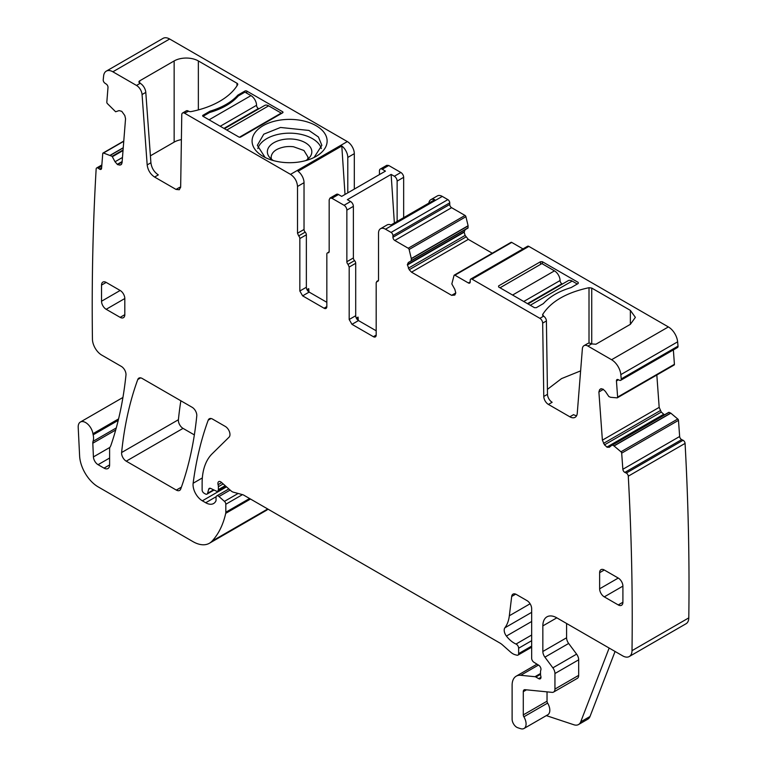 <?xml version="1.0" encoding="UTF-8"?>
<svg xmlns="http://www.w3.org/2000/svg" width="767" height="767" viewBox="0 0 767 767"><rect width="100%" height="100%" fill="white"/><g stroke="black" fill="none" stroke-linecap="round" stroke-linejoin="round"><path stroke-width="1.15" d="M271.528 159.268A18.437 10.642 180 0 1 271.163 157.168A18.437 10.642 180 0 1 271.182 156.746C271.969 151.847 276.379 148.587 284.413 146.957A18.437 10.642 180 0 1 293.531 146.765L303.953 150.495L308.037 157.168L307.663 159.277M305.803 160.581A22.233 12.838 0 0 0 309.897 157.034A22.233 12.838 0 0 0 306.349 143.352A22.233 12.838 0 0 0 283.339 139.469A22.233 12.838 0 0 0 269.303 157.034A22.233 12.838 0 0 0 273.397 160.581M257.827 148.568A32.262 18.629 180 0 1 280.521 133.918A32.262 18.629 180 0 1 321.363 148.558M265.094 157.446L257.338 145.346L263.781 134.177L280.521 127.466L308.928 130.438L318.449 137.005L321.852 145.337L314.087 157.456M300.165 161.827A37.525 21.668 0 0 0 316.138 156.363A37.525 21.668 0 0 0 321.872 129.987A37.525 21.668 0 0 0 279.035 120.256A37.525 21.668 0 0 0 263.062 156.363A37.525 21.668 0 0 0 300.165 161.827M198.356 60.948L236.984 83.248A2.637 1.524 180 0 1 237.751 84.322A2.637 1.524 180 0 1 237.607 84.821A75.051 43.326 180 0 1 191.29 111.56A2.637 1.524 180 0 1 188.567 111.205L184.559 113.19A3.95 2.282 60 0 0 182.584 112.989A3.95 2.282 60 0 0 181.769 114.743L180.667 186.822L179.305 189.746L176.017 189.42L154.598 177.052L158.318 174.905C154.1 172.057 151.626 168.011 150.907 162.767L145.797 92.395A7.9 4.564 60 0 0 140.227 83.296L139.699 82.989A2.637 1.524 180 0 1 138.932 81.916A2.637 1.524 180 0 1 139.699 80.842L174.147 60.948A17.114 9.885 180 0 1 198.356 60.948L198.356 109.911M184.559 113.19L290.53 174.368C294.768 177.292 297.097 181.328 297.51 186.458L304.029 182.699A9.875 5.705 60 0 0 298.037 171.252L341.794 145.989A9.875 5.705 60 0 1 347.787 157.436L354.306 153.668A9.875 5.705 60 0 0 347.326 141.579L290.53 174.368M169.651 39.002L112.864 71.791A13.164 7.603 -120 0 0 106.277 71.139L163.074 38.35A13.164 7.603 -120 0 1 169.651 39.002L347.326 141.579M112.864 71.791L136.507 85.444A7.9 4.564 60 0 1 142.068 94.542L145.797 92.395M210.072 111.157A63.862 36.864 180 0 0 237.847 95.127L244.913 91.052L244.913 92.126L238.269 95.961A63.862 36.864 180 0 1 209.65 112.481L203.015 116.316A1.313 0.757 180 0 1 202.622 115.779A1.313 0.757 180 0 1 203.015 115.242L210.072 111.157L210.072 112.356M244.913 91.052A1.313 0.757 180 0 1 246.773 91.052L282.62 111.742A1.313 0.757 180 0 1 283.004 112.279A1.313 0.757 180 0 1 282.62 112.816L282.62 111.742M203.015 115.242L203.015 116.316L238.853 137.005A1.313 0.757 180 0 0 240.723 137.005L282.62 112.816M174.147 60.948L174.147 142.116L150.399 155.826M174.147 142.116A17.114 9.885 180 0 1 181.386 139.632M180.59 187.675L179.737 187.273L176.017 189.42M188.279 111.033A3.95 2.282 -120 0 0 186.304 110.841L182.584 112.989M600.628 388.898L599.641 389.665L598.893 391.975L602.383 440.162L659.179 407.373L656.83 374.996M600.829 388.802L602.977 389.128L605.355 391.362L608.806 396.491L610.532 397.287L617.052 397.852A1.313 0.757 -120 0 0 617.349 397.795A1.313 0.757 -120 0 0 617.617 397.095L616.447 380.969A2.637 1.524 -120 0 1 616.984 379.579A2.637 1.524 -120 0 1 618.135 379.617L619.525 380.279A2.637 1.524 -120 0 0 620.685 380.327A2.637 1.524 -120 0 0 621.222 378.927A2613.658 1509.005 -120 0 0 620.829 374.622A13.164 7.603 -120 0 0 611.577 359.723L587.934 346.07A7.9 4.564 -120 0 0 583.984 345.677A7.9 4.564 -120 0 0 582.374 348.745L577.263 413.231A10.537 6.078 -120 0 1 575.106 417.315A10.537 6.078 -120 0 1 569.843 416.797L548.424 404.43A6.587 3.797 -120 0 1 543.774 396.462L542.672 323.108A3.95 2.282 -120 0 0 539.882 318.324L472.079 279.188A2.637 1.524 -120 0 0 470.765 279.054A2.637 1.524 -120 0 0 470.219 280.262L470.219 281.873L468.359 282.946A2.637 1.524 -120 0 0 469.672 283.081A2.637 1.524 -120 0 0 470.219 281.873M468.359 282.946L454.927 275.2A1.313 0.757 -120 0 0 454.265 275.132A1.313 0.757 -120 0 0 454.045 275.43L451.83 283.934L454.831 289.36L455.79 292.946L454.831 295.055L451.648 295.343L455.79 292.946M411.198 260.857L467.985 228.067L468.1 225.738L465.914 216.706L409.118 249.496L411.333 258.709L411.198 260.857L408.332 262.506L407.373 264.615L409.214 269.735L411.515 272.17L451.648 295.343M409.118 249.496A1.313 0.757 -120 0 0 408.236 248.24L394.804 240.483A2.637 1.524 -120 0 1 392.944 237.262L392.944 235.642A2.637 1.524 -120 0 0 391.084 232.42L385.494 229.199A9.875 5.705 -120 0 0 380.557 228.71A9.875 5.705 -120 0 0 378.514 233.226L378.514 279.993A2.637 1.524 -120 0 1 377.968 281.201A2.637 1.524 -120 0 1 377.345 281.316L376.185 282.639L376.185 335.093L373.395 336.703A3.95 2.282 -120 0 0 375.37 336.895A3.95 2.282 -120 0 0 376.185 335.093M378.467 280.425L376.731 281.431L378.38 280.722M348.017 264.385L354.536 260.617A2.637 1.524 -120 0 1 353.376 257.952L346.857 261.72A2.637 1.524 -120 0 0 348.017 264.385L349.186 267.05L349.186 319.503L351.976 324.336L373.395 336.703M346.857 261.72L346.857 210.11A3.95 2.282 -120 0 0 344.067 205.278L331.958 198.289L338.477 194.521L341.689 196.381L385.446 171.118L382.234 169.258L388.754 165.499L400.853 172.489L394.343 176.247L391.132 174.397L347.374 199.66L350.586 201.51L344.067 205.278M328.621 252.707L328.008 252.822L329.168 251.499L329.168 199.899L329.983 198.097L331.958 198.289M329.033 252.228L328.008 252.822A2.637 1.524 -120 0 0 327.384 252.937A2.637 1.524 -120 0 0 326.838 254.145L326.838 306.599L324.048 308.209A3.95 2.282 -120 0 0 326.023 308.411A3.95 2.282 -120 0 0 326.838 306.599M302.629 295.851L309.149 292.093A3.95 2.282 60 0 1 306.359 287.251L306.359 234.798L299.839 238.556L299.839 291.009L302.629 295.851L324.048 308.209M299.839 238.556A2.637 1.524 -120 0 0 298.679 235.891L297.51 233.226L297.51 186.458M154.598 177.052C150.37 174.205 147.897 170.159 147.178 164.924L142.068 94.542M106.277 71.139A13.164 7.603 -120 0 0 103.612 76.01A2613.639 1508.986 -120 0 0 103.219 79.864A2.637 1.524 -120 0 0 104.906 83.172L106.297 84.111A2.637 1.524 -120 0 1 107.994 87.419L106.824 102.193A1.313 0.757 -120 0 0 107.39 103.603L115.635 111.761L119.077 110.611L121.78 111.34L124.8 115.52L125.548 118.703L122.049 162.844L121.291 164.502M121.1 164.637L119.94 165.106L117.562 164.598L115.031 161.77L122.48 157.465M123.755 141.301L103.468 153.016L112.107 156.305L115.031 161.77M103.468 153.016A1.313 0.757 -120 0 0 103.018 153.045A1.313 0.757 -120 0 0 102.749 153.553L101.58 168.328A2.637 1.524 -120 0 1 101.043 169.344A2.637 1.524 -120 0 1 99.566 169.114L98.176 168.174A2.637 1.524 -120 0 0 96.7 167.944A2.637 1.524 -120 0 0 96.153 168.961A2613.658 1509.005 -120 0 0 92.433 338.976A2635.939 1521.862 -120 0 0 92.433 339.148A13.164 7.603 -120 0 0 101.743 355.102L121.339 366.415A6.587 3.797 -120 0 1 125.97 375.073A479.27 276.705 -120 0 1 110.908 445.378A13.164 7.603 -120 0 1 110.208 446.825A6.587 3.797 -120 0 0 109.614 449.107L109.614 464.898L104.034 468.129A7.9 4.564 -120 0 0 107.984 468.512A7.9 4.564 -120 0 0 109.614 464.898M116.277 427.928L93.047 441.341A6.587 3.797 -120 0 0 92.807 443.23L93.421 456.911A6.587 3.797 -120 0 0 98.071 464.687L104.034 468.129M93.047 441.341A13.164 7.603 -120 0 0 93.162 434.831A13.164 7.603 -120 0 1 92.941 433.71A10.537 6.078 -120 0 0 87.802 424.189A10.537 6.078 -120 0 0 80.372 422.042A10.537 6.078 -120 0 0 78.205 427.382L79.615 455.943A26.337 15.206 -120 0 0 98.205 486.911L192.958 541.617A32.914 19.002 -120 0 0 209.42 543.247A32.914 19.002 -120 0 0 212.056 541.118A125.088 72.223 -120 0 0 225.709 513.353A6.587 3.797 -120 0 0 225.824 512.231L225.824 504.245A2.637 1.524 -120 0 0 224.443 501.369L218.978 496.527A3.289 1.898 -120 0 0 216.725 495.923A3.289 1.898 -120 0 0 216.045 497.428L216.045 500.113A3.289 1.898 -120 0 1 215.834 501.119A15.8 9.118 -120 0 1 213.6 503.526A15.8 9.118 -120 0 1 205.7 502.74L202.363 500.813A13.164 7.603 -120 0 1 193.14 483.248A460.842 266.063 -120 0 1 208.202 420.172A6.587 3.797 -120 0 1 209.305 418.782A6.587 3.797 -120 0 1 212.593 419.108L225.306 426.442A6.587 3.797 -120 0 1 229.467 431.802A6.587 3.797 -120 0 1 229.055 437.18L212.171 453.776A72.414 41.811 -120 0 0 202.124 483.152L202.124 489.931A2.637 1.524 -120 0 0 203.993 493.152L205.364 493.948A3.289 1.898 -120 0 0 207.004 494.111A3.289 1.898 -120 0 0 207.608 493.248L208.682 489.25A3.289 1.898 -120 0 1 209.286 488.397A3.289 1.898 -120 0 1 210.724 488.454L216.246 491.081A3.289 1.898 -120 0 0 217.694 491.139A3.289 1.898 -120 0 0 218.374 489.634L218.374 486.7A6.587 3.797 -120 0 0 218.087 484.658A3.95 2.282 -120 0 1 218.729 481.628A3.95 2.282 -120 0 1 221.423 482.347L230.953 490.794A6.587 3.797 -120 0 0 233.36 492.184L242.602 494.667A6.587 3.797 -120 0 1 243.801 495.175L499.988 643.082A13.164 7.603 -120 0 1 502.395 644.836L510.448 651.979A13.164 7.603 -120 0 0 515.271 654.769L516.91 655.2A3.289 1.898 -120 0 0 517.955 655.114A3.289 1.898 -120 0 0 518.636 653.609L518.636 648.22A3.289 1.898 -120 0 0 516.028 644.05A21.064 12.167 -120 0 1 506.412 636.064A6.587 3.797 -120 0 1 504.878 627.809A46.087 26.605 -120 0 0 509.336 615.767L511.694 596.458A6.587 3.797 -120 0 1 513.018 594.128A6.587 3.797 -120 0 1 516.306 594.454L527.015 600.628A6.587 3.797 -120 0 1 531.665 608.691L531.665 658.259A3.289 1.898 -120 0 0 533.899 662.237L538.741 665.257A3.289 1.898 -120 0 1 540.821 670.109A6.587 3.797 -120 0 0 540.514 671.854L540.514 674.116A6.587 3.797 -120 0 0 540.821 676.226A3.289 1.898 -120 0 1 540.294 678.795A3.289 1.898 -120 0 1 538.655 678.632L535.855 677.012A3.289 1.898 -120 0 0 534.963 676.705L520.735 675.296A19.75 11.4 -120 0 0 516.21 676.178A19.75 11.4 -120 0 0 512.116 685.219L512.116 719.216A6.587 3.797 -120 0 0 517.735 727.72L520.553 728.65A9.875 5.705 -120 0 0 524.034 728.477A9.875 5.705 -120 0 0 523.88 716.8A2.637 1.524 -120 0 1 523.286 714.892L523.286 691.671A3.95 2.282 -120 0 1 524.11 689.859A3.95 2.282 -120 0 1 525.012 689.686L552.067 692.361A6.587 3.797 -120 0 0 553.582 692.074A6.587 3.797 -120 0 0 554.944 689.054L554.944 673.522A6.587 3.797 -120 0 0 552.863 667.846L544.915 657.156A6.587 3.797 -120 0 1 542.844 651.48L542.844 625.901A19.75 11.4 -120 0 1 546.929 616.85A19.75 11.4 -120 0 1 556.804 617.828L622.699 655.871A13.164 7.603 -120 0 0 629.276 656.523A13.164 7.603 -120 0 0 632.008 650.665A2613.658 1509.005 -120 0 0 628.278 476.182A2.637 1.524 -120 0 0 626.265 473.066L624.875 472.395A2.637 1.524 -120 0 1 622.852 469.279L621.682 453.153A1.313 0.757 -120 0 0 620.963 451.792L613.926 445.867L670.713 413.077L668.814 412.33L612.047 445.1L669.121 412.32L612.334 445.109L613.926 445.867M612.018 445.119L609.228 447.324M609.41 447.199L607.196 447.257L663.992 414.468L661.288 412.071L659.179 407.373M602.383 440.162L604.492 444.86L607.196 447.257M618.25 604.933A6.587 3.797 -120 0 0 621.548 605.259A6.587 3.797 -120 0 0 622.909 602.248L622.909 586.122A6.587 3.797 -120 0 0 618.25 578.059L599.631 588.807A6.587 3.797 -120 0 0 604.291 596.87L618.25 604.933L622.909 602.248M618.25 578.059L604.291 569.996A6.587 3.797 -120 0 0 600.992 569.67A6.587 3.797 -120 0 0 599.631 572.681L599.631 588.807M106.182 309.293L120.151 317.356A6.587 3.797 -120 0 0 123.439 317.682A6.587 3.797 -120 0 0 124.81 314.662L124.81 298.536A6.587 3.797 -120 0 0 120.151 290.472L106.182 282.409A6.587 3.797 -120 0 0 102.893 282.083A6.587 3.797 -120 0 0 101.532 285.103L101.532 301.23A6.587 3.797 -120 0 0 106.182 309.293L124.81 298.536M126.239 461.168L176.324 490.084A6.587 3.797 -120 0 0 179.612 490.41A6.587 3.797 -120 0 0 180.724 489.01A460.842 266.063 -120 0 0 196.774 415.935A6.587 3.797 -120 0 0 192.143 407.296L142.163 378.447A6.587 3.797 -120 0 0 138.875 378.121A6.587 3.797 -120 0 0 137.772 379.512A460.842 266.063 -120 0 0 121.617 452.53A6.587 3.797 -120 0 0 126.239 461.168L183.035 428.379L194.358 434.908M209.42 543.247L266.207 510.458A32.914 19.002 -120 0 0 268.009 509.154M354.306 189.094L354.306 153.668M379.444 174.579L379.444 170.878A3.95 2.282 60 0 1 380.259 169.066L386.779 165.308L388.754 165.499M403.653 217.655L403.653 177.321A3.95 2.282 -120 0 0 400.853 172.489M465.914 216.706A1.313 0.757 -120 0 0 465.032 215.45L451.6 207.694A2.637 1.524 -120 0 1 449.74 204.473L449.74 202.852A2.637 1.524 -120 0 0 447.87 199.631L442.291 196.41A9.875 5.705 -120 0 0 437.353 195.921L430.833 199.679A9.875 5.705 -120 0 0 428.858 203.102M408.332 268.21L465.118 235.421L464.169 232.209L465.118 229.716L408.332 262.506M465.118 235.421L468.311 239.381L492.251 253.206M522.979 248.911L511.723 242.41A1.313 0.757 -120 0 0 511.062 242.343L454.265 275.132M620.685 380.327L677.482 347.537A2.637 1.524 -120 0 0 678.018 346.138A2613.687 1509.025 -120 0 0 677.625 341.833A13.164 7.603 -120 0 0 668.373 326.934L528.875 246.399A2.637 1.524 -120 0 0 527.562 246.265L470.765 279.054M673.848 365.063A1.313 0.757 -120 0 0 674.135 365.006A1.313 0.757 -120 0 0 674.414 364.306L673.368 349.915M664.692 414.707L663.992 414.468M629.276 656.523L686.072 623.734A13.164 7.603 -120 0 0 688.795 617.876A2613.658 1509.005 -120 0 0 685.075 443.393A2.637 1.524 -120 0 0 683.061 440.277L681.662 439.606A2.637 1.524 -120 0 1 679.648 436.49L678.479 420.364A1.313 0.757 -120 0 0 677.76 419.003L670.713 413.077M180.849 400.777A460.842 266.063 -120 0 0 178.404 419.741A6.587 3.797 -120 0 0 183.035 428.379M237.847 95.127L237.847 96.441M678.018 346.138L621.222 378.927M591.731 343.961L591.731 288.066L589.008 287.702C566.497 292.534 551.051 301.441 542.691 314.441L543.602 316.177L539.882 318.324M542.691 315.438L542.547 314.94M591.731 288.066L630.359 310.367L630.359 324.336L635.373 317.356L630.359 310.367M583.984 345.677L587.704 343.53A7.9 4.564 -120 0 1 591.654 343.923L595.911 344.23L630.359 324.336M542.374 261.72L540.514 261.72L498.617 285.909L498.617 286.983L498.617 285.909L498.617 286.983L534.465 307.672L536.325 307.672L543.381 303.598C549.728 296.57 558.99 291.23 571.156 287.567L578.222 283.483L578.222 282.409L542.374 261.72L542.374 263.867M578.222 283.483L578.222 282.409L578.222 283.483M569.843 416.797L573.563 414.64A10.537 6.078 -120 0 0 576.631 415.656M580.619 370.883L561.502 378.62L547.417 389.368M543.602 316.177A3.95 2.282 -120 0 1 546.401 320.961L547.494 394.315A6.587 3.797 -120 0 0 552.154 402.282L548.424 404.43M430.833 199.679A9.875 5.705 -120 0 1 434.784 199.679L391.026 224.942A9.875 5.705 -120 0 0 387.076 224.942L380.557 228.71M351.976 324.336L358.496 320.577L376.185 330.788M358.496 320.577A3.95 2.282 60 0 1 355.706 315.736L355.706 263.282A2.637 1.524 60 0 0 354.536 260.617M353.376 257.952L353.376 206.352A3.95 2.282 -120 0 0 350.586 201.51M329.983 198.097L336.502 194.329A3.95 2.282 60 0 1 338.477 194.521M309.149 292.093L326.838 302.303M306.359 234.798A2.637 1.524 -120 0 0 305.189 232.133A2.637 1.524 60 0 1 304.029 229.467L304.029 182.699M615.067 651.471L590.015 716.483A13.164 7.603 -120 0 1 587.848 719.158L578.539 724.537A13.164 7.603 -120 0 1 573.889 724.767L546.315 715.611M524.034 728.477L547.782 714.767A9.875 5.705 -120 0 0 547.619 703.099L523.88 716.8M547.034 691.863L547.034 701.191A2.637 1.524 -120 0 0 547.619 703.099M553.582 692.074L577.321 678.364A6.587 3.797 -120 0 0 578.682 675.353L578.682 659.812A6.587 3.797 -120 0 0 576.602 654.136L568.663 643.455L544.915 657.156M566.583 623.475L566.583 637.78A6.587 3.797 -120 0 0 568.663 643.455M685.075 443.393L628.278 476.182M380.259 169.066A3.95 2.282 60 0 1 382.234 169.258M347.787 192.853L347.787 157.436M341.794 145.989L345.016 194.454M306.973 289.629L308.727 288.622L307.682 290.76M397.133 221.414L397.133 181.089A3.95 2.282 -120 0 0 394.343 176.247M391.132 174.397L394.363 223.015M356.319 318.123L358.074 317.107L358.294 320.453M578.539 724.537A13.164 7.603 -120 0 0 580.705 721.862L609.151 648.048M357.029 319.245L358.074 317.107M244.913 92.126L250.962 95.616A7.9 4.564 60 0 1 256.542 105.3A2.637 1.524 60 0 0 258.412 108.521L258.891 108.799M224.443 128.683L264.701 105.443A7.9 4.564 60 0 1 268.651 105.836L281.221 113.094L239.448 137.207M281.221 113.631L281.221 113.094M577.292 284.02L572.172 281.067A7.9 4.564 -120 0 0 568.222 280.674L527.955 303.924M562.403 284.03L561.923 283.752A2.637 1.524 -120 0 1 560.063 280.53A7.9 4.564 -120 0 0 554.474 270.856L541.905 263.599L500.017 287.788M140.227 83.296L136.507 85.444M139.699 80.842L139.699 82.989M236.984 83.248L236.984 85.827M246.773 91.052L246.773 93.2M150.907 162.767L147.178 164.924M598.893 391.975L603.408 389.368M599.641 389.665L601.338 388.687M674.414 364.306L617.617 397.095M618.49 379.79L616.447 380.969M677.625 341.833L620.829 374.622M668.373 326.934L611.577 359.723M591.654 343.923L587.934 346.07M528.875 246.399L472.079 279.188M547.494 394.315L543.774 396.462M546.401 320.961L542.672 323.108M511.723 242.41L454.927 275.2M411.515 272.17L468.311 239.381M409.214 269.735L466.01 236.945M407.373 264.998L464.169 232.209M407.373 264.615L464.169 231.826M411.333 260.55L468.129 227.761M411.333 258.709L468.129 225.92M411.313 258.527L468.1 225.738M465.032 215.45L408.236 248.24M451.6 207.694L394.804 240.483M449.74 204.473L392.944 237.262M449.74 202.852L392.944 235.642M447.87 199.631L391.084 232.42M442.291 196.41L385.494 229.199M349.186 319.503L355.706 315.736M349.186 267.05L355.706 263.282M353.376 206.352L346.857 210.11M299.839 291.009L306.359 287.251M305.189 232.133L298.679 235.891M297.51 233.226L304.029 229.467M119.94 165.106L121.637 164.128M117.562 164.598L122.126 161.971M117.236 164.378L122.154 161.54M112.423 156.679L123.027 150.562M112.107 156.305L123.075 149.977M110.515 155.231L123.238 147.887M110.371 155.155L123.247 147.724M101.618 167.935L99.566 169.114M101.762 166.103L98.176 168.174M118.223 420.364L93.162 434.831M118.578 418.907L92.941 433.71M109.614 458.024L98.071 464.687M109.911 447.391L93.421 456.911M115.702 430.009L92.807 443.23M267.721 508.981L212.056 541.118M250.502 499.039L225.709 513.353M249.582 498.512L225.824 512.231M242.477 494.629L225.824 504.245M238.134 493.469L224.443 501.369M230.138 490.075L218.978 496.527M216.15 496.709L205.7 502.74M226.514 486.863L202.363 500.813M202.335 477.937L193.14 483.248M211.059 418.523L208.202 420.172M213.571 489.806L207.608 493.248M210.331 488.301L208.682 489.25M225.191 485.693L218.374 489.634M223.187 483.919L218.374 486.7M221.682 482.577L218.087 484.658M531.665 646.082L518.636 653.609M531.665 640.694L518.636 648.22M531.665 635.018L516.028 644.05M531.665 621.491L506.412 636.064M531.665 612.344L504.878 627.809M530.102 603.773L509.336 615.767M515.702 594.147L511.694 596.458M540.975 677.28L538.655 678.632M540.514 674.327L535.855 677.012M540.514 673.503L534.963 676.705M538.453 665.066L520.735 675.296M547.034 701.191L523.286 714.892M526.478 689.83L523.286 691.671M578.682 675.353L554.944 689.054M578.682 659.812L554.944 673.522M576.602 654.136L552.863 667.846M566.583 637.78L542.844 651.48M556.804 617.838L542.844 625.901M688.795 617.876L632.008 650.665M683.061 440.277L626.265 473.066M681.662 439.606L624.875 472.395M679.648 436.49L622.852 469.279M678.479 420.364L621.682 453.153M677.76 419.003L620.963 451.792M614.07 445.963L670.857 413.173M606.87 447.094L663.666 414.305M604.492 444.86L661.288 412.071M603.533 443.374L660.329 410.585M622.909 586.122L604.291 596.87M604.291 569.996L599.631 572.681M120.151 317.356L124.81 314.662M120.151 290.472L101.532 301.23M101.532 285.103L106.182 282.409M181.386 487.16L176.324 490.084M178.404 419.741L121.617 452.53M140.639 377.863L137.772 379.512M308.948 291.968L308.727 288.622M403.653 177.321L397.133 181.089M589.008 343.165L589.008 287.702M540.514 264.404L540.514 261.72M590.015 716.483L580.705 721.862M250.962 95.616L209.065 119.805M220.234 126.258L256.542 105.3M226.754 130.026L268.651 105.836M223.964 128.405L258.412 108.521M530.275 305.256L572.172 281.067M554.474 270.856L512.586 295.046M560.063 280.53L523.756 301.489M561.923 283.752L527.475 303.646M674.135 365.006L617.349 397.795M329.129 251.94L327.384 252.937M123.775 141.061L103.018 153.045M101.848 164.963L96.7 167.944M122.931 397.469L80.372 422.042M228.844 488.924L216.725 495.923M214.06 490.036L207.004 494.111M225.958 486.374L217.694 491.139M531.665 647.195L517.955 655.114M537.005 664.164L516.21 676.178"/></g></svg>
